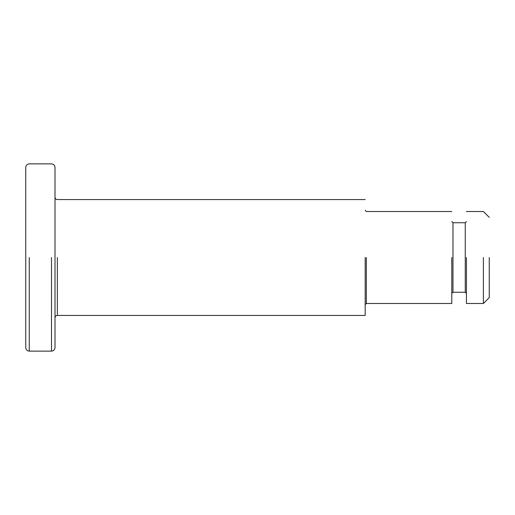 <?xml version="1.0" encoding="UTF-8"?>
<svg xmlns="http://www.w3.org/2000/svg" width="515" height="515" viewBox="0 0 515 515"><rect width="100%" height="100%" fill="white"/><g stroke="black" fill="none" stroke-linecap="round" stroke-linejoin="round"><path stroke-width="0.77" d="M465.257 257.5L465.257 222.738L465.257 292.263L466.429 293.434M466.429 257.5L466.429 303.496L466.429 257.5M451.797 293.434L452.968 292.263L452.968 222.738L452.968 257.5M451.797 257.5L451.797 303.496L451.797 257.5M365.18 304.668L366.352 303.496L366.352 257.5M365.18 257.5L365.18 315.438L365.18 257.5M55.008 317.781C55.163 316.365 55.942 315.586 57.352 315.438L57.352 257.5M55.008 257.5L55.008 347.625C54.79 349.743 53.618 350.915 51.5 351.133L29.258 351.133C27.147 350.915 25.975 349.743 25.75 347.625L25.75 167.375C25.969 165.257 27.14 164.085 29.258 163.867L51.5 163.867C53.618 164.085 54.79 165.257 55.008 167.375L55.008 257.5M483.398 257.5L483.398 303.496L483.398 257.5M489.25 257.5L489.25 297.644L489.25 257.5M29.258 257.5L29.258 351.133M51.5 257.5L51.5 351.133M451.797 221.566L452.968 222.738L465.257 222.738L466.429 221.566M465.257 292.263L452.968 292.263M451.797 211.504L366.352 211.504L365.18 210.332M451.797 303.496L366.352 303.496M365.18 199.562L57.352 199.562C55.942 199.414 55.163 198.636 55.008 197.219M365.18 315.438L57.352 315.438M489.25 297.644L483.398 303.496L466.429 303.496M489.25 217.356L483.398 211.504L466.429 211.504"/></g></svg>
